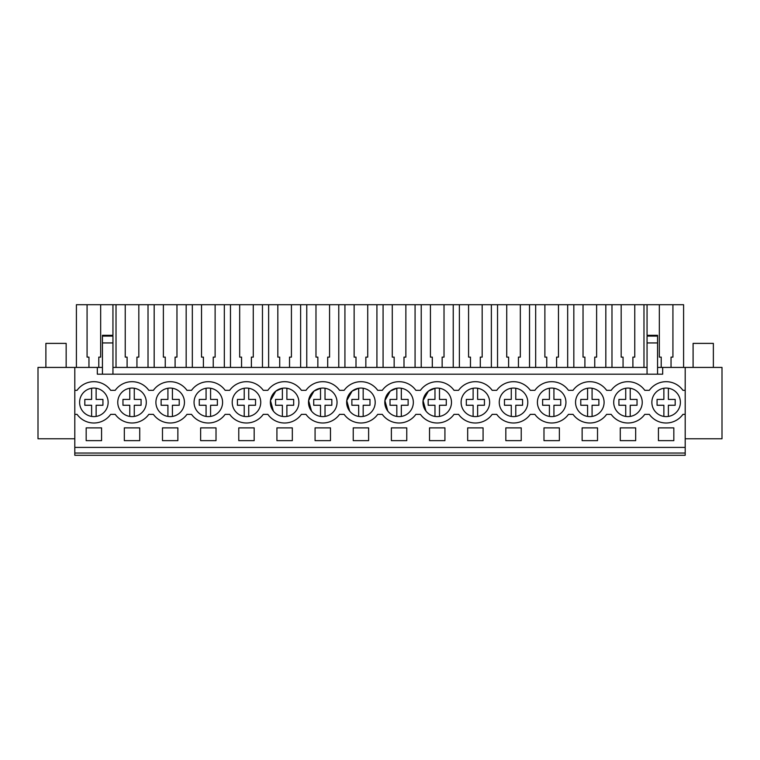 <?xml version="1.0" encoding="UTF-8"?>
<svg xmlns="http://www.w3.org/2000/svg" width="760" height="760" viewBox="0 0 760 760"><rect width="100%" height="100%" fill="white"/><g stroke="black" fill="none" stroke-linecap="round" stroke-linejoin="round"><path stroke-width="1.14" d="M74.803 453.045L74.803 455.287L685.197 455.287L685.197 453.045L74.803 453.045L74.803 367.422L38 367.422L38 438.767L74.803 438.767M112.945 367.422L647.054 367.422M657.561 367.422L722 367.422L722 438.767L685.197 438.767M74.803 367.422L102.438 367.422M74.803 447.402L685.197 447.402L685.197 453.045M685.197 447.402L685.197 367.422M86.174 427.88L101.574 427.88L101.574 440.638L86.174 440.638L86.174 427.88M177.868 440.638L177.868 427.88L162.478 427.88L162.478 440.638L177.868 440.638M238.773 427.88L238.773 440.638L254.172 440.638L254.172 427.88L238.773 427.88M597.521 440.638L597.521 427.88L582.131 427.88L582.131 440.638L597.521 440.638M620.274 427.88L620.274 440.638L635.673 440.638L635.673 427.88L620.274 427.88M139.726 440.638L124.326 440.638L124.326 427.88L139.726 427.88L139.726 440.638M216.02 440.638L200.63 440.638L200.63 427.88L216.02 427.88L216.02 440.638M559.369 440.638L543.98 440.638L543.98 427.88L559.369 427.88L559.369 440.638M330.476 440.638L330.476 427.88L315.077 427.88L315.077 440.638L330.476 440.638M292.324 440.638L276.925 440.638L276.925 427.88L292.324 427.88L292.324 440.638M521.227 440.638L521.227 427.88L505.828 427.88L505.828 440.638L521.227 440.638M444.923 440.638L444.923 427.88L429.523 427.88L429.523 440.638L444.923 440.638M467.675 427.88L483.075 427.88L483.075 440.638L467.675 440.638L467.675 427.88M391.381 427.88L391.381 440.638L406.771 440.638L406.771 427.88L391.381 427.88M353.229 427.88L353.229 440.638L368.619 440.638L368.619 427.88L353.229 427.88M658.426 427.88L658.426 440.638L673.825 440.638L673.825 427.88L658.426 427.88M74.803 414.361L77.073 414.361A20.653 20.653 0 0 0 110.675 414.361L115.225 414.361A20.653 20.653 0 0 0 148.817 414.361L153.377 414.361A20.653 20.653 0 0 0 186.969 414.361L191.53 414.361A20.653 20.653 0 0 0 225.121 414.361L229.681 414.361A20.653 20.653 0 0 0 263.273 414.361L267.824 414.361A20.653 20.653 0 0 0 301.425 414.361L305.976 414.361A20.653 20.653 0 0 0 339.568 414.361L344.128 414.361A20.653 20.653 0 0 0 377.72 414.361L382.28 414.361A20.653 20.653 0 0 0 415.872 414.361L420.432 414.361A20.653 20.653 0 0 0 454.024 414.361L458.574 414.361A20.653 20.653 0 0 0 492.176 414.361L496.726 414.361A20.653 20.653 0 0 0 530.318 414.361L534.878 414.361A20.653 20.653 0 0 0 568.471 414.361L573.031 414.361A20.653 20.653 0 0 0 606.622 414.361L611.183 414.361A20.653 20.653 0 0 0 644.774 414.361L649.325 414.361A20.653 20.653 0 0 0 682.926 414.361L685.197 414.361M74.803 390.327L77.073 390.327A20.653 20.653 0 0 1 110.675 390.327L115.225 390.327A20.653 20.653 0 0 1 148.817 390.327L153.377 390.327A20.653 20.653 0 0 1 186.969 390.327L191.53 390.327A20.653 20.653 0 0 1 225.121 390.327L229.681 390.327A20.653 20.653 0 0 1 263.273 390.327L267.824 390.327A20.653 20.653 0 0 1 301.425 390.327L305.976 390.327A20.653 20.653 0 0 1 339.568 390.327L344.128 390.327A20.653 20.653 0 0 1 377.72 390.327L382.28 390.327A20.653 20.653 0 0 1 415.872 390.327L420.432 390.327A20.653 20.653 0 0 1 454.024 390.327L458.574 390.327A20.653 20.653 0 0 1 492.176 390.327L496.726 390.327A20.653 20.653 0 0 1 530.318 390.327L534.878 390.327A20.653 20.653 0 0 1 568.471 390.327L573.031 390.327A20.653 20.653 0 0 1 606.622 390.327L611.183 390.327A20.653 20.653 0 0 1 644.774 390.327L649.325 390.327A20.653 20.653 0 0 1 682.926 390.327L685.197 390.327M105.118 393.556A14.269 14.269 0 0 1 102.657 413.582A14.269 14.269 0 0 1 82.631 411.122A14.269 14.269 0 0 1 85.091 391.096A14.269 14.269 0 0 1 105.118 393.556M578.578 411.122A14.269 14.269 0 0 1 581.039 391.096A14.269 14.269 0 0 1 601.075 393.556A14.269 14.269 0 0 1 598.614 413.582A14.269 14.269 0 0 1 578.578 411.122C580.906 414.029 583.908 415.796 587.575 416.433L587.575 405.26L580.773 405.26L580.773 399.418L587.575 399.418L587.575 388.255M616.731 411.122A14.269 14.269 0 0 1 619.191 391.096A14.269 14.269 0 0 1 639.217 393.556A14.269 14.269 0 0 1 636.756 413.582A14.269 14.269 0 0 1 616.731 411.122C619.058 414.029 622.06 415.796 625.727 416.433L625.727 405.26L618.925 405.26L618.925 399.418L625.727 399.418L625.727 388.255M372.172 393.556A14.269 14.269 0 0 1 369.712 413.582A14.269 14.269 0 0 1 349.685 411.122A14.269 14.269 0 0 1 352.137 391.096A14.269 14.269 0 0 1 372.172 393.556L372.153 393.537M120.783 411.122A14.269 14.269 0 0 1 123.243 391.096A14.269 14.269 0 0 1 143.269 393.556A14.269 14.269 0 0 1 140.809 413.582A14.269 14.269 0 0 1 120.783 411.122C123.111 414.029 126.103 415.796 129.77 416.433L129.77 405.26L122.968 405.26L122.968 399.418L129.77 399.418L129.77 388.255M235.23 411.122A14.269 14.269 0 0 1 237.69 391.096A14.269 14.269 0 0 1 257.716 393.556A14.269 14.269 0 0 1 255.255 413.582A14.269 14.269 0 0 1 235.23 411.122C237.557 414.029 240.559 415.796 244.226 416.433L244.226 405.26L237.414 405.26L237.414 399.418L244.226 399.418L244.226 388.255M334.02 393.556A14.269 14.269 0 0 1 331.559 413.582A14.269 14.269 0 0 1 311.534 411.122A14.269 14.269 0 0 1 313.994 391.096A14.269 14.269 0 0 1 334.02 393.556L334.001 393.537M540.436 411.122A14.269 14.269 0 0 1 542.887 391.096A14.269 14.269 0 0 1 562.922 393.556A14.269 14.269 0 0 1 560.462 413.582A14.269 14.269 0 0 1 540.436 411.122C542.764 414.029 545.756 415.796 549.423 416.433L549.423 405.26L542.621 405.26L542.621 399.418L549.423 399.418L549.423 388.255M275.823 391.115L270.465 400.615L273.381 411.122A14.269 14.269 0 0 1 275.842 391.096A14.269 14.269 0 0 1 295.868 393.556A14.269 14.269 0 0 1 293.408 413.582A14.269 14.269 0 0 1 273.381 411.122C275.709 414.029 278.702 415.796 282.368 416.433L282.368 405.26L275.566 405.26L275.566 399.418L282.368 399.418L282.368 388.255L275.861 391.087M448.466 393.556A14.269 14.269 0 0 1 446.006 413.582A14.269 14.269 0 0 1 425.98 411.122A14.269 14.269 0 0 1 428.44 391.096A14.269 14.269 0 0 1 448.466 393.556L448.457 393.537M486.618 393.556A14.269 14.269 0 0 1 484.158 413.582A14.269 14.269 0 0 1 464.132 411.122A14.269 14.269 0 0 1 466.592 391.096A14.269 14.269 0 0 1 486.618 393.556M524.77 393.556A14.269 14.269 0 0 1 522.31 413.582A14.269 14.269 0 0 1 502.284 411.122A14.269 14.269 0 0 1 504.744 391.096A14.269 14.269 0 0 1 524.77 393.556M410.315 393.556A14.269 14.269 0 0 1 407.863 413.582A14.269 14.269 0 0 1 387.828 411.122A14.269 14.269 0 0 1 390.288 391.096A14.269 14.269 0 0 1 410.315 393.556L410.305 393.537M654.882 411.122A14.269 14.269 0 0 1 657.343 391.096A14.269 14.269 0 0 1 677.369 393.556A14.269 14.269 0 0 1 674.908 413.582A14.269 14.269 0 0 1 654.882 411.122C657.21 414.029 660.212 415.796 663.869 416.433L663.869 405.26L657.067 405.26L657.067 399.418L663.869 399.418L663.869 388.255M158.925 411.122A14.269 14.269 0 0 1 161.386 391.096A14.269 14.269 0 0 1 181.421 393.556A14.269 14.269 0 0 1 178.961 413.582A14.269 14.269 0 0 1 158.925 411.122C161.262 414.029 164.255 415.796 167.922 416.433L167.922 405.26L161.12 405.26L161.12 399.418L167.922 399.418L167.922 388.255M197.077 411.122A14.269 14.269 0 0 1 199.538 391.096A14.269 14.269 0 0 1 219.564 393.556A14.269 14.269 0 0 1 217.113 413.582A14.269 14.269 0 0 1 197.077 411.122C199.405 414.029 202.407 415.796 206.074 416.433L206.074 405.26L199.272 405.26L199.272 399.418L206.074 399.418L206.074 388.255M97.328 367.422L97.328 374.176L662.672 374.176L662.672 367.422M647.054 336.594L647.054 374.176M647.054 336.101L657.561 336.101L657.561 335.293L647.054 335.293L647.054 304.712L683.591 304.712L683.591 367.422M657.561 336.101L657.561 374.176M76.409 367.422L76.409 304.712L112.945 304.712L112.945 335.293L102.438 335.293L102.438 374.176M102.438 336.101L112.945 336.101L112.945 336.594M112.945 336.101L112.945 374.176M573.828 367.422L573.828 304.712L647.054 304.712M567.672 367.422L567.672 304.712L573.828 304.712M535.677 367.422L535.677 304.712L567.672 304.712M558.476 304.712L558.476 357.115L556.596 357.115L556.596 367.422M546.753 367.422L546.753 357.115L544.882 357.115L544.882 304.712M529.52 367.422L529.52 304.712L535.677 304.712M497.534 367.422L497.534 304.712L529.52 304.712M520.325 304.712L520.325 357.115L518.443 357.115L518.443 367.422M508.611 367.422L508.611 357.115L506.73 357.115L506.73 304.712M491.368 367.422L491.368 304.712L497.534 304.712M459.382 367.422L459.382 304.712L491.368 304.712M482.173 304.712L482.173 357.115L480.291 357.115L480.291 367.422M470.459 367.422L470.459 357.115L468.578 357.115L468.578 304.712M453.226 367.422L453.226 304.712L459.382 304.712M421.23 367.422L421.23 304.712L453.226 304.712M444.02 304.712L444.02 357.115L442.149 357.115L442.149 367.422M432.307 367.422L432.307 357.115L430.426 357.115L430.426 304.712M415.074 367.422L415.074 304.712L421.23 304.712M383.078 367.422L383.078 304.712L415.074 304.712M405.868 304.712L405.868 357.115L403.997 357.115L403.997 367.422M394.155 367.422L394.155 357.115L392.274 357.115L392.274 304.712M376.922 367.422L376.922 304.712L383.078 304.712M344.926 367.422L344.926 304.712L376.922 304.712M367.726 304.712L367.726 357.115L365.845 357.115L365.845 367.422M356.003 367.422L356.003 357.115L354.131 357.115L354.131 304.712M338.77 367.422L338.77 304.712L344.926 304.712M306.774 367.422L306.774 304.712L338.77 304.712M329.574 304.712L329.574 357.115L327.693 357.115L327.693 367.422M317.851 367.422L317.851 357.115L315.979 357.115L315.979 304.712M300.618 367.422L300.618 304.712L306.774 304.712M268.631 367.422L268.631 304.712L300.618 304.712M291.422 304.712L291.422 357.115L289.541 357.115L289.541 367.422M279.709 367.422L279.709 357.115L277.827 357.115L277.827 304.712M262.466 367.422L262.466 304.712L268.631 304.712M230.48 367.422L230.48 304.712L262.466 304.712M253.27 304.712L253.27 357.115L251.389 357.115L251.389 367.422M241.556 367.422L241.556 357.115L239.675 357.115L239.675 304.712M224.323 367.422L224.323 304.712L230.48 304.712M192.327 367.422L192.327 304.712L224.323 304.712M215.118 304.712L215.118 357.115L213.246 357.115L213.246 367.422M203.405 367.422L203.405 357.115L201.523 357.115L201.523 304.712M186.171 367.422L186.171 304.712L192.327 304.712M154.175 367.422L154.175 304.712L186.171 304.712M176.966 304.712L176.966 357.115L175.094 357.115L175.094 367.422M165.252 367.422L165.252 357.115L163.381 357.115L163.381 304.712M148.019 367.422L148.019 304.712L154.175 304.712M116.023 367.422L116.023 304.712L148.019 304.712M138.823 304.712L138.823 357.115L136.942 357.115L136.942 367.422M127.1 367.422L127.1 357.115L125.229 357.115L125.229 304.712M112.945 304.712L116.023 304.712M100.671 304.712L100.671 357.115L98.79 357.115L98.79 367.422M88.958 367.422L88.958 357.115L87.077 357.115L87.077 304.712M671.042 367.422L671.042 357.115L672.923 357.115L672.923 304.712M661.209 367.422L661.209 357.115L659.328 357.115L659.328 304.712M643.976 367.422L643.976 304.712M634.771 304.712L634.771 357.115L632.899 357.115L632.899 367.422M623.058 367.422L623.058 357.115L621.176 357.115L621.176 304.712M611.981 367.422L611.981 304.712M605.825 367.422L605.825 304.712M596.619 304.712L596.619 357.115L594.747 357.115L594.747 367.422M584.906 367.422L584.906 357.115L583.034 357.115L583.034 304.712M352.117 391.115L346.769 400.615L349.685 411.122C352.013 414.029 355.005 415.796 358.673 416.433L358.673 405.26L351.87 405.26L351.87 399.418L358.673 399.418L358.673 388.255L352.165 391.077M313.975 391.115L308.617 400.615L311.534 411.122C313.861 414.029 316.853 415.796 320.52 416.433L320.52 405.26L313.719 405.26L313.719 399.418L320.52 399.418L320.52 388.255L314.003 391.087M428.412 391.124L423.063 400.624L425.98 411.122C428.308 414.029 431.309 415.796 434.976 416.433L434.976 405.26L428.174 405.26L428.174 399.418L434.976 399.418L434.976 388.255L428.469 391.077M390.26 391.124L384.911 400.624L387.828 411.122C390.155 414.029 393.158 415.796 396.824 416.433L396.824 405.26L390.022 405.26L390.022 399.418L396.824 399.418L396.824 388.255L390.317 391.077M647.054 342.94L657.561 342.94M102.438 342.94L112.945 342.94M82.631 411.122C84.959 414.029 87.951 415.796 91.618 416.433L91.618 405.26L84.816 405.26L84.816 399.418L91.618 399.418L91.618 388.255M96.13 388.255L96.13 399.418L102.932 399.418L102.932 405.26L96.13 405.26L96.13 416.433M84.816 399.418L84.816 405.26M102.932 399.418L102.932 405.26M134.273 388.255L134.273 399.418L141.075 399.418L141.075 405.26L134.273 405.26L134.273 416.433M122.968 399.418L122.968 405.26M141.075 399.418L141.075 405.26M172.425 388.255L172.425 399.418L179.227 399.418L179.227 405.26L172.425 405.26L172.425 416.433M161.12 399.418L161.12 405.26M179.227 399.418L179.227 405.26M210.577 388.255L210.577 399.418L217.379 399.418L217.379 405.26L210.577 405.26L210.577 416.433M199.272 399.418L199.272 405.26M217.379 399.418L217.379 405.26M248.729 388.255L248.729 399.418L255.531 399.418L255.531 405.26L248.729 405.26L248.729 416.433M237.414 399.418L237.414 405.26M255.531 399.418L255.531 405.26M286.881 388.255L286.881 399.418L293.683 399.418L293.683 405.26L286.881 405.26L286.881 416.433M275.566 399.418L275.566 405.26M293.683 399.418L293.683 405.26M325.023 388.255L325.023 399.418L331.825 399.418L331.825 405.26L325.023 405.26L325.023 416.433M313.719 399.418L313.719 405.26M331.825 399.418L331.825 405.26M363.175 388.255L363.175 399.418L369.977 399.418L369.977 405.26L363.175 405.26L363.175 416.433M351.87 399.418L351.87 405.26M369.977 399.418L369.977 405.26M401.327 388.255L401.327 399.418L408.13 399.418L408.13 405.26L401.327 405.26L401.327 416.433M390.022 399.418L390.022 405.26M408.13 399.418L408.13 405.26M439.479 388.255L439.479 399.418L446.281 399.418L446.281 405.26L439.479 405.26L439.479 416.433M428.174 399.418L428.174 405.26M446.281 399.418L446.281 405.26M464.132 411.122C466.459 414.029 469.452 415.796 473.119 416.433L473.119 405.26L466.317 405.26L466.317 399.418L473.119 399.418L473.119 388.255A14.269 14.269 0 0 0 464.132 411.122M477.631 388.255L477.631 399.418L484.433 399.418L484.433 405.26L477.631 405.26L477.631 416.433M466.317 399.418L466.317 405.26M484.433 399.418L484.433 405.26M502.284 411.122C504.611 414.029 507.604 415.796 511.271 416.433L511.271 405.26L504.469 405.26L504.469 399.418L511.271 399.418L511.271 388.255M515.774 388.255L515.774 399.418L522.586 399.418L522.586 405.26L515.774 405.26L515.774 416.433M504.469 399.418L504.469 405.26M522.586 399.418L522.586 405.26M553.926 388.255L553.926 399.418L560.728 399.418L560.728 405.26L553.926 405.26L553.926 416.433M542.621 399.418L542.621 405.26M560.728 399.418L560.728 405.26M592.078 388.255L592.078 399.418L598.88 399.418L598.88 405.26L592.078 405.26L592.078 416.433M580.773 399.418L580.773 405.26M598.88 399.418L598.88 405.26M630.23 388.255L630.23 399.418L637.032 399.418L637.032 405.26L630.23 405.26L630.23 416.433M618.925 399.418L618.925 405.26M637.032 399.418L637.032 405.26M668.382 388.255L668.382 399.418L675.184 399.418L675.184 405.26L668.382 405.26L668.382 416.433M657.067 399.418L657.067 405.26M675.184 399.418L675.184 405.26M45.885 367.422L45.885 343.387L66.158 343.387L66.158 367.422M693.091 367.422L693.091 343.387L713.364 343.387L713.364 367.422"/></g></svg>
